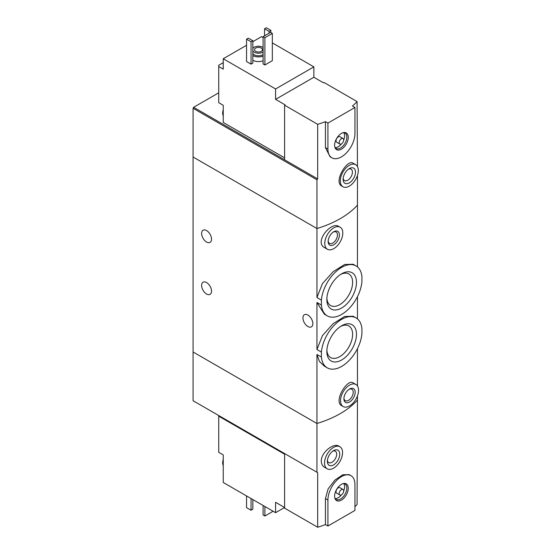 <?xml version="1.0" encoding="UTF-8"?>
<svg xmlns="http://www.w3.org/2000/svg" width="555" height="555" viewBox="0 0 555 555"><rect width="100%" height="100%" fill="white"/><g stroke="black" fill="none" stroke-linecap="round" stroke-linejoin="round"><path stroke-width="0.83" d="M321.4 352.113A28.811 16.636 -60 0 1 334.866 324.626A28.811 16.636 -60 0 1 356.067 317.932A28.811 16.636 -60 0 1 361.922 328.713L361.922 333.652A28.811 16.636 -60 0 1 348.457 361.138A28.811 16.636 -60 0 1 327.256 367.833A28.811 16.636 -60 0 1 321.4 357.052L321.4 352.113L316.94 349.532L316.94 302.482L324.349 314.165L327.256 315.844A28.811 16.636 -60 0 1 321.4 305.056L316.94 302.482M356.067 317.932L353.16 316.253L344.683 316.461L333.146 323.676L322.406 335.664L316.94 349.532M321.4 357.052L316.94 354.472L319.382 361.395L324.349 366.154L327.256 367.833M321.4 305.056L321.4 300.116L316.94 297.542L316.94 228.521L193.078 157.016L193.078 400.724L317.675 472.659L317.675 527.25A95.516 55.146 180 0 0 325.438 524.586L327.929 526.022L354.943 510.427L354.943 484.425A19.106 11.031 120 0 0 350.989 475.684A19.106 11.031 120 0 0 336.268 480.803A19.106 11.031 120 0 0 327.929 500.027L327.929 526.022M321.4 300.116A28.811 16.636 -60 0 1 334.866 272.637A28.811 16.636 -60 0 1 356.067 265.935A28.811 16.636 -60 0 1 361.922 276.723L361.922 281.662A28.811 16.636 -60 0 1 348.457 309.142A28.811 16.636 -60 0 1 327.256 315.844M356.067 265.935L353.16 264.263L344.683 264.471L333.146 271.679L322.42 283.647L316.94 297.542M356.47 282.342A20.944 12.092 -60 0 1 341.658 307.99A20.944 12.092 -60 0 1 326.853 299.443A20.944 12.092 -60 0 1 341.658 273.788A20.944 12.092 -60 0 1 356.47 282.342M356.47 334.332A20.944 12.092 -60 0 1 341.658 359.98A20.944 12.092 -60 0 1 326.853 351.433A20.944 12.092 -60 0 1 341.658 325.778A20.944 12.092 -60 0 1 356.47 334.332M206.585 230.582A7.007 4.045 60 0 1 211.164 236.756A7.007 4.045 60 0 1 210.088 242.369A7.007 4.045 60 0 1 203.081 238.324A7.007 4.045 60 0 1 203.081 230.235A7.007 4.045 60 0 1 206.585 230.582M206.585 282.571A7.007 4.045 60 0 1 211.164 288.746A7.007 4.045 60 0 1 210.088 294.358A7.007 4.045 60 0 1 203.081 290.314A7.007 4.045 60 0 1 203.081 282.224A7.007 4.045 60 0 1 206.585 282.571M354.943 506.687A95.516 55.146 180 0 0 357.073 504.502L357.462 400.093A95.516 55.146 180 0 1 316.94 423.493A95.516 55.146 180 0 0 357.462 400.093L357.462 395.895M357.462 386.002L357.462 348.616M316.94 472.236L316.94 423.493L193.078 351.981L316.94 423.493L316.94 354.472M355.908 384.497L353.036 382.839C347.284 378.475 333.173 401.633 341.804 405.76L343.17 406.551A12.737 7.354 -60 0 1 343.17 391.844A12.737 7.354 -60 0 1 355.908 384.497A12.737 7.354 -60 0 1 358.544 390.325A12.737 7.354 -60 0 1 352.987 403.138A12.737 7.354 -60 0 1 343.17 406.551M357.462 266.913L357.462 205.128A95.516 55.146 180 0 1 316.94 228.521L316.94 179.785L193.078 108.274L193.078 157.016L316.94 228.521A95.516 55.146 0 0 0 357.462 205.128L357.462 175.463M340.153 227.217L338.779 226.433C331.016 221.112 313.936 242.32 324.543 247.62L327.415 249.278A12.737 7.354 -60 0 1 327.415 234.571A12.737 7.354 -60 0 1 340.153 227.217A12.737 7.354 -60 0 1 342.789 233.051A12.737 7.354 -60 0 1 337.225 245.865A12.737 7.354 -60 0 1 327.415 249.278M357.462 318.903L357.462 296.62M307.893 315.067A7.007 4.045 60 0 1 312.465 321.241A7.007 4.045 60 0 1 311.397 326.853A7.007 4.045 60 0 1 304.39 322.809A7.007 4.045 60 0 1 304.39 314.72A7.007 4.045 60 0 1 307.893 315.067M339.41 235.001A7.957 4.593 -60 0 1 333.784 244.748A7.957 4.593 -60 0 1 328.151 241.501A7.957 4.593 -60 0 1 333.784 231.747A7.957 4.593 -60 0 1 339.41 235.001M333.271 232.073A6.584 3.802 -60 0 1 336.101 231.99A6.584 3.802 -60 0 1 337.461 235.001A6.584 3.802 -60 0 1 334.589 241.619A6.584 3.802 -60 0 1 329.517 243.388A6.584 3.802 -60 0 1 328.178 240.898M326.888 298.271A18.218 10.517 120 0 0 330.627 305.555A18.218 10.517 120 0 0 348.845 295.038A18.218 10.517 120 0 0 348.845 273.997A18.218 10.517 120 0 0 340.666 274.406M326.888 350.26A18.218 10.517 120 0 0 330.627 357.545A18.218 10.517 120 0 0 348.845 347.028A18.218 10.517 120 0 0 348.845 325.993A18.218 10.517 120 0 0 340.666 326.396M355.172 392.274A7.957 4.593 -60 0 1 349.539 402.021A7.957 4.593 -60 0 1 343.913 398.774A7.957 4.593 -60 0 1 349.539 389.027A7.957 4.593 -60 0 1 355.172 392.274M349.033 389.346A6.584 3.802 -60 0 1 351.856 389.263A6.584 3.802 -60 0 1 353.223 392.274A6.584 3.802 -60 0 1 350.344 398.899A6.584 3.802 -60 0 1 345.272 400.661A6.584 3.802 -60 0 1 343.933 398.171M284.59 157.856L223.242 122.44L223.242 105.283L218.739 102.682L218.739 65.247L223.242 62.653M284.59 105.214L317.675 124.32L317.675 178.911L284.59 159.805L284.59 105.214L285.152 104.888L275.585 99.366L275.585 88.966L313.859 66.871L272.325 42.895M263.091 37.567L261.516 36.651L252.851 41.66M313.859 66.871L313.859 77.27L323.426 82.792L323.988 82.473L357.073 101.572L357.462 166.59M218.739 66.551L223.242 69.146L223.242 58.747L275.585 88.966M355.686 164.703L353.036 163.17C347.284 158.813 333.173 181.971 341.804 186.098L342.948 186.757A12.737 7.354 -60 0 1 342.948 172.05A12.737 7.354 -60 0 1 355.686 164.703A12.737 7.354 -60 0 1 358.322 170.531A12.737 7.354 -60 0 1 352.765 183.344A12.737 7.354 -60 0 1 342.948 186.757M317.675 124.32A95.516 55.146 0 0 0 325.438 121.649L327.929 123.085L327.929 149.087A19.106 11.031 120 0 0 331.883 157.828A19.106 11.031 120 0 0 346.604 152.708A19.106 11.031 120 0 0 354.943 133.484L354.943 107.49L327.929 123.085M317.675 178.911L316.94 179.785M354.943 107.49L352.453 106.054A95.516 55.146 0 0 0 357.073 101.572M331.883 157.828L330.079 156.787L325.438 147.644L325.438 121.649M263.091 60.738A7.957 4.593 180 0 1 252.851 60.245M252.851 63.103L251.047 64.144L246.545 61.543L246.545 39.19L248.349 38.149L252.851 40.751L252.851 63.103M272.325 60.696L264.895 64.99L263.091 63.95L263.091 36.651L270.521 32.363L272.325 33.404L272.325 60.696M246.545 45.295L223.242 58.747M284.59 159.805L193.639 107.295L193.078 108.274M193.639 107.295L218.739 92.803M252.851 48.438A6.05 3.49 180 0 1 262.751 47.244A6.05 3.49 180 0 1 263.091 47.459M263.091 51.976A6.05 3.49 180 0 1 252.851 50.998M261.294 48.091A3.982 2.296 180 0 1 262.459 49.714A3.982 2.296 180 0 1 258.477 52.017A3.982 2.296 180 0 1 254.495 49.714A3.982 2.296 180 0 1 256.951 47.591A3.982 2.296 180 0 1 261.294 48.091M263.091 54.57A6.05 3.49 180 0 1 252.851 53.599M263.091 56.062A7.957 4.593 180 0 1 252.851 55.562M252.851 40.751L251.047 41.785L251.047 64.144M251.047 41.785L246.545 39.19M270.861 30.352L269.057 31.392L264.555 28.791L266.358 27.75L270.861 30.352L270.861 32.558M269.057 31.392L269.057 33.21M264.555 28.791L264.555 35.811M355.505 172.154A8.755 5.057 -60 0 1 349.317 182.879A8.755 5.057 -60 0 1 343.122 179.307A8.755 5.057 -60 0 1 349.317 168.581A8.755 5.057 -60 0 1 355.505 172.154M348.491 169.122A6.584 3.802 -60 0 1 351.065 169.143A6.584 3.802 -60 0 1 352.432 172.154A6.584 3.802 -60 0 1 349.56 178.779A6.584 3.802 -60 0 1 344.488 180.542A6.584 3.802 -60 0 1 343.177 178.322M272.325 33.404L264.895 37.691L264.895 64.99M264.895 37.691L263.091 36.651M275.585 99.366L313.859 77.27M348.262 137.349A9.65 5.571 -60 0 1 342.671 148.317A9.65 5.571 -60 0 1 335.06 147.776A9.65 5.571 -60 0 1 336.614 138.5A9.65 5.571 -60 0 1 343.871 132.52A9.65 5.571 -60 0 1 348.262 137.349M339.847 144.043L336.691 142.226A3.184 1.838 -60 0 1 336.691 138.549A3.184 1.838 -60 0 1 339.875 136.71L343.032 138.528A3.184 1.838 -60 0 1 343.691 139.985A3.184 1.838 -60 0 1 342.296 143.19A3.184 1.838 -60 0 1 339.847 144.043A3.184 1.838 -60 0 1 339.847 140.366A3.184 1.838 -60 0 1 343.032 138.528M343.725 132.645A8.915 5.148 -60 0 1 344.586 135.829A8.915 5.148 -60 0 1 343.684 140.103M341.533 143.828A8.915 5.148 -60 0 1 335.095 147.588M343.309 132.631A8.915 5.148 -60 0 1 344.995 133.047A8.915 5.148 -60 0 1 346.84 137.127A8.915 5.148 -60 0 1 342.948 146.097A8.915 5.148 -60 0 1 336.08 148.483A8.915 5.148 -60 0 1 334.873 147.235M223.242 114.712A8.915 5.148 -60 0 1 223.242 111.971M223.242 115.829A8.915 5.148 -60 0 1 222.68 113.227A8.915 5.148 -60 0 1 223.242 109.814M284.59 454.205L218.739 416.188L218.739 452.325L223.242 454.927L223.242 464.355A8.915 5.148 -60 0 1 223.131 463.05A8.915 5.148 -60 0 1 223.242 461.614M218.739 416.188L218.739 415.542M275.585 512.695L275.585 502.303L284.59 507.499L275.585 512.695L223.242 482.482L223.242 464.355M339.924 446.754L338.779 446.095C333.701 442.606 321.019 452.415 321.283 461.094C321.373 463.945 322.462 466.006 324.543 467.282L327.186 468.808A12.737 7.354 -60 0 1 324.55 462.981A12.737 7.354 -60 0 1 330.114 450.167A12.737 7.354 -60 0 1 339.924 446.754A12.737 7.354 -60 0 1 339.924 461.462A12.737 7.354 -60 0 1 327.186 468.808M350.989 475.684L349.185 474.643L342.893 474.733L334.936 480.047L328.144 488.844L325.438 498.584L325.438 524.586M317.675 472.659L284.59 453.56L284.59 508.151L317.675 527.25M246.545 495.934L246.545 507.631L251.047 510.232L251.047 498.529M251.047 510.232L252.851 509.192L252.851 499.569M327.367 461.358A8.755 5.057 -60 0 1 333.555 450.632A8.755 5.057 -60 0 1 339.75 454.205A8.755 5.057 -60 0 1 333.555 464.93A8.755 5.057 -60 0 1 327.367 461.358M332.736 451.173A6.584 3.802 -60 0 1 335.31 451.194A6.584 3.802 -60 0 1 335.31 458.798A6.584 3.802 -60 0 1 328.726 462.592A6.584 3.802 -60 0 1 327.422 460.373M263.091 505.487L263.091 514.971L264.895 516.011L264.895 506.528M264.895 516.011L272.325 511.724L272.325 510.815M334.609 496.163A9.65 5.571 -60 0 1 343.871 483.46A9.65 5.571 -60 0 1 346.264 495.011A9.65 5.571 -60 0 1 335.06 498.716A9.65 5.571 -60 0 1 334.609 496.163M339.847 494.984L336.691 493.166A3.184 1.838 -60 0 1 336.032 491.709A3.184 1.838 -60 0 1 337.426 488.504A3.184 1.838 -60 0 1 339.875 487.651L343.032 489.468A3.184 1.838 -60 0 1 343.032 493.145A3.184 1.838 -60 0 1 339.847 494.984A3.184 1.838 -60 0 1 339.188 493.527A3.184 1.838 -60 0 1 340.576 490.322A3.184 1.838 -60 0 1 343.032 489.468M343.725 483.585A8.915 5.148 -60 0 1 343.684 491.043M341.533 494.769A8.915 5.148 -60 0 1 335.095 498.529M343.309 483.571A8.915 5.148 -60 0 1 344.995 483.988A8.915 5.148 -60 0 1 344.995 494.283A8.915 5.148 -60 0 1 336.08 499.424A8.915 5.148 -60 0 1 334.873 498.175M223.242 465.472A8.915 5.148 -60 0 1 222.68 462.87A8.915 5.148 -60 0 1 222.68 462.787A8.915 5.148 -60 0 1 223.242 459.457M325.438 147.644L327.929 149.087M325.438 498.584L327.929 500.027M222.68 113.227L223.242 109.488M223.242 459.131L222.68 462.87"/></g></svg>
